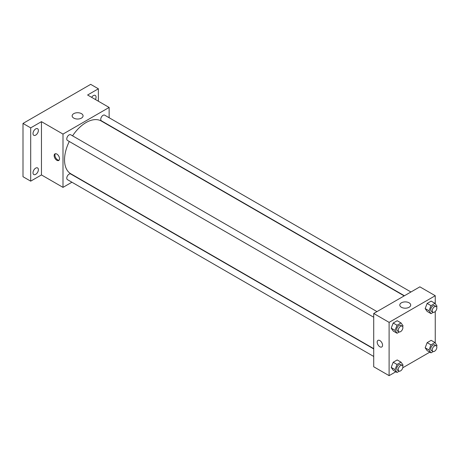 <?xml version="1.0" encoding="UTF-8"?>
<svg xmlns="http://www.w3.org/2000/svg" width="460" height="460" viewBox="0 0 460 460"><rect width="100%" height="100%" fill="white"/><g stroke="black" fill="none" stroke-linecap="round" stroke-linejoin="round"><path stroke-width="0.69" d="M71.915 182.223L62.997 187.369L41.457 174.938L30.694 181.154L23 176.715L23 123.429L90.683 84.352L98.377 88.791L98.377 101.223M35.69 174.346A3.806 2.196 -60 0 1 33.787 174.53A3.806 2.196 -60 0 1 33.206 171.482A3.806 2.196 -60 0 1 35.69 168.124A3.806 2.196 -60 0 1 37.593 167.94A3.806 2.196 -60 0 1 38.18 170.988A3.806 2.196 -60 0 1 35.69 174.346M35.69 135.125A3.806 2.196 -60 0 1 33.787 135.315A3.806 2.196 -60 0 1 33.206 132.261A3.806 2.196 -60 0 1 35.69 128.909A3.806 2.196 -60 0 1 37.593 128.72A3.806 2.196 -60 0 1 38.18 131.767A3.806 2.196 -60 0 1 35.69 135.125M41.457 174.938L41.457 121.653L30.694 127.868L23 123.429M30.694 181.154L30.694 127.868M62.997 187.369L62.997 134.084L41.457 121.653M62.997 134.084L109.141 107.445L87.607 95.007L98.377 88.791M73.749 118.105A5.457 3.151 180 0 1 72.151 115.88A5.457 3.151 180 0 1 77.608 112.729A5.457 3.151 180 0 1 83.064 115.88A5.457 3.151 180 0 1 79.695 118.789A5.457 3.151 180 0 1 73.749 118.105M91.638 97.336A3.806 2.196 -60 0 1 93.374 95.605A3.806 2.196 -60 0 1 95.277 95.415A3.806 2.196 -60 0 1 95.433 99.527M69.299 141.49A30.458 17.583 120 0 0 64.532 159.839A30.458 17.583 120 0 0 70.84 173.782L373.721 348.645M404.173 295.895L101.298 121.032A30.458 17.583 120 0 0 72.559 135.838M109.141 107.445L109.141 117.743M109.141 125.275L109.141 125.563M410.947 291.985L104.684 115.167A3.26 1.886 120 0 0 102.166 116.041A3.26 1.886 120 0 0 100.74 119.324A3.26 1.886 120 0 0 101.418 120.819L404.421 295.757M373.721 348.933L70.719 173.995A3.26 1.886 120 0 0 68.201 174.869A3.26 1.886 120 0 0 66.78 178.152A3.26 1.886 120 0 0 67.453 179.647L373.721 356.466M373.721 317.25L67.453 140.426A3.26 1.886 -60 0 1 67.453 136.66A3.26 1.886 -60 0 1 70.719 134.774L376.981 311.598M59.535 158.729A3.806 2.196 60 0 1 58.742 160.471A3.806 2.196 60 0 1 54.935 158.274A3.806 2.196 60 0 1 54.935 153.881A3.806 2.196 60 0 1 57.874 154.899A3.806 2.196 60 0 1 59.535 158.729M59.093 160.178A3.806 2.196 60 0 1 55.712 157.826A3.806 2.196 60 0 1 55.367 153.726M395.824 371.766L389.103 375.647L373.721 366.769L373.721 313.478L419.865 286.839L435.252 295.717L435.252 303.692M429.789 352.159L402.776 367.753M427.162 311.42L425.161 308.579L427.162 303.428L431.158 301.122L427.162 303.428L425.161 308.579L427.162 311.42L431.003 313.639L429.007 310.799L431.003 305.647L434.999 303.341L437 306.182L436.649 307.079M393.197 370.248L391.195 367.408L393.197 362.256L397.193 359.95L393.197 362.256L391.195 367.408L393.197 370.248L397.043 372.468L395.042 369.627L397.043 364.475L401.039 362.169L403.035 365.01L402.69 365.907M435.252 311.506L435.252 342.913M389.103 375.647L389.103 322.362L435.252 295.717M427.162 350.641L425.161 347.794L427.162 342.648L431.158 340.337L427.162 342.648L425.161 347.794L427.162 350.641L431.003 352.86L429.007 350.014L431.003 344.868L434.999 342.556L437 345.402L436.649 346.299M393.197 331.027L391.195 328.187L393.197 323.035L397.193 320.729L393.197 323.035L391.195 328.187L393.197 331.027L397.043 333.247L395.042 330.406L397.043 325.254L401.039 322.949L403.035 325.789L402.69 326.692M389.103 322.362L373.721 313.478M401.396 307.268A5.457 3.151 180 0 1 399.797 305.043A5.457 3.151 180 0 1 405.254 301.892A5.457 3.151 180 0 1 410.711 305.043A5.457 3.151 180 0 1 407.341 307.953A5.457 3.151 180 0 1 401.396 307.268M382.565 345.23A3.806 2.196 60 0 1 381.777 346.972A3.806 2.196 60 0 1 377.971 344.776A3.806 2.196 60 0 1 377.971 340.377A3.806 2.196 60 0 1 380.903 341.4A3.806 2.196 60 0 1 382.565 345.23M381.777 346.972A3.806 2.196 60 0 1 377.971 344.776A3.806 2.196 60 0 1 377.971 340.377M399.303 331.942L397.043 333.247M402.207 326.163L400.671 325.272A3.26 1.886 120 0 0 398.159 326.146A3.26 1.886 120 0 0 396.733 329.429A3.26 1.886 120 0 0 397.405 330.924L398.947 331.815A3.26 1.886 120 0 0 402.207 329.929A3.26 1.886 120 0 0 402.207 326.163A3.26 1.886 120 0 0 399.694 327.037A3.26 1.886 120 0 0 398.268 330.32A3.26 1.886 120 0 0 398.947 331.815M395.042 330.406L391.195 328.187M397.043 325.254L393.197 323.035M401.039 322.949L397.193 320.729M433.268 312.334L431.003 313.639M436.172 306.55L434.637 305.664A3.26 1.886 120 0 0 432.118 306.538A3.26 1.886 120 0 0 430.698 309.822A3.26 1.886 120 0 0 431.371 311.316L432.912 312.202A3.26 1.886 120 0 0 436.172 310.322A3.26 1.886 120 0 0 436.172 306.55A3.26 1.886 120 0 0 433.659 307.424A3.26 1.886 120 0 0 432.233 310.713A3.26 1.886 120 0 0 432.912 312.202M429.007 310.799L425.161 308.579M431.003 305.647L427.162 303.428M434.999 303.341L431.158 301.122M399.303 371.162L397.043 372.468M402.207 365.378L400.671 364.492A3.26 1.886 120 0 0 398.159 365.366A3.26 1.886 120 0 0 396.733 368.65A3.26 1.886 120 0 0 397.405 370.145L398.947 371.03A3.26 1.886 120 0 0 402.207 369.15A3.26 1.886 120 0 0 402.207 365.378A3.26 1.886 120 0 0 399.694 366.252A3.26 1.886 120 0 0 398.268 369.535A3.26 1.886 120 0 0 398.947 371.03M395.042 369.627L391.195 367.408M397.043 364.475L393.197 362.256M401.039 362.169L397.193 359.95M433.268 351.555L431.003 352.86M436.172 345.77L434.637 344.885A3.26 1.886 120 0 0 432.118 345.759A3.26 1.886 120 0 0 430.698 349.042A3.26 1.886 120 0 0 431.371 350.537L432.912 351.423A3.26 1.886 120 0 0 436.172 349.537A3.26 1.886 120 0 0 436.172 345.77A3.26 1.886 120 0 0 433.659 346.644A3.26 1.886 120 0 0 432.233 349.928A3.26 1.886 120 0 0 432.912 351.423M429.007 350.014L425.161 347.794M431.003 344.868L427.162 342.648M434.999 342.556L431.158 340.337"/></g></svg>
